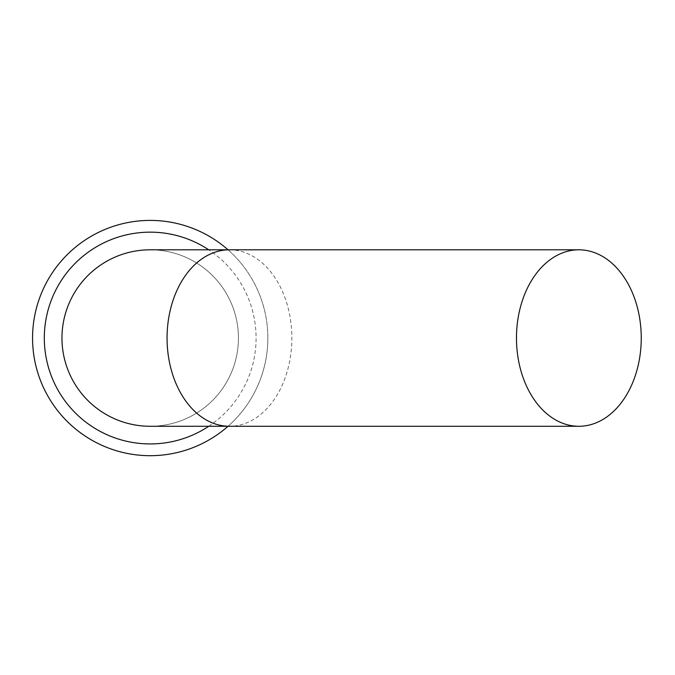 <?xml version="1.0" encoding="UTF-8"?>
<svg xmlns="http://www.w3.org/2000/svg" width="675" height="675" viewBox="0 0 675 675"><rect width="100%" height="100%" fill="white"/><g stroke="black" fill="none" stroke-linecap="round" stroke-linejoin="round"><path stroke-width="0.51" stroke-dasharray="3.38 2.53" d="M150.204 426.279A88.239 88.239 0 0 0 238.435 338.04A88.239 88.239 0 0 0 150.204 249.809M267.848 338.04A117.653 117.653 0 0 0 150.204 220.396A117.653 117.653 0 0 0 32.552 338.04A117.653 117.653 0 0 0 150.204 455.693A117.653 117.653 0 0 0 267.848 338.04M238.435 338.04A88.239 88.239 0 0 0 106.085 261.63A88.239 88.239 0 0 0 106.085 414.458A88.239 88.239 0 0 0 238.435 338.04A88.239 88.239 0 0 0 106.085 261.63A88.239 88.239 0 0 0 106.085 414.458A88.239 88.239 0 0 0 238.435 338.04M228.023 249.809A117.653 117.653 0 0 1 228.023 426.279M208.735 426.279A105.882 105.882 0 0 0 208.735 249.809M229.458 249.809A88.239 62.395 -90 0 1 291.853 338.04A88.239 62.395 -90 0 1 229.458 426.279"/><path stroke-width="1.01" d="M150.204 249.809A88.239 88.239 0 0 0 61.965 338.04A88.239 88.239 0 0 0 150.204 426.279L229.458 426.279A88.239 62.395 -90 0 1 167.062 338.04A88.239 62.395 -90 0 1 229.458 249.809L150.204 249.809M228.023 426.279A117.653 117.653 0 0 1 40.154 379.637A117.653 117.653 0 0 1 228.023 249.809M208.735 249.809A105.882 105.882 0 0 0 44.314 338.04A105.882 105.882 0 0 0 208.735 426.279M641.25 338.04A88.239 62.395 90 0 0 578.855 249.809A88.239 62.395 90 0 0 516.468 338.04A88.239 62.395 90 0 0 578.855 426.279A88.239 62.395 90 0 0 641.25 338.04M578.855 249.809L229.458 249.809M578.855 426.279L229.458 426.279"/></g></svg>
